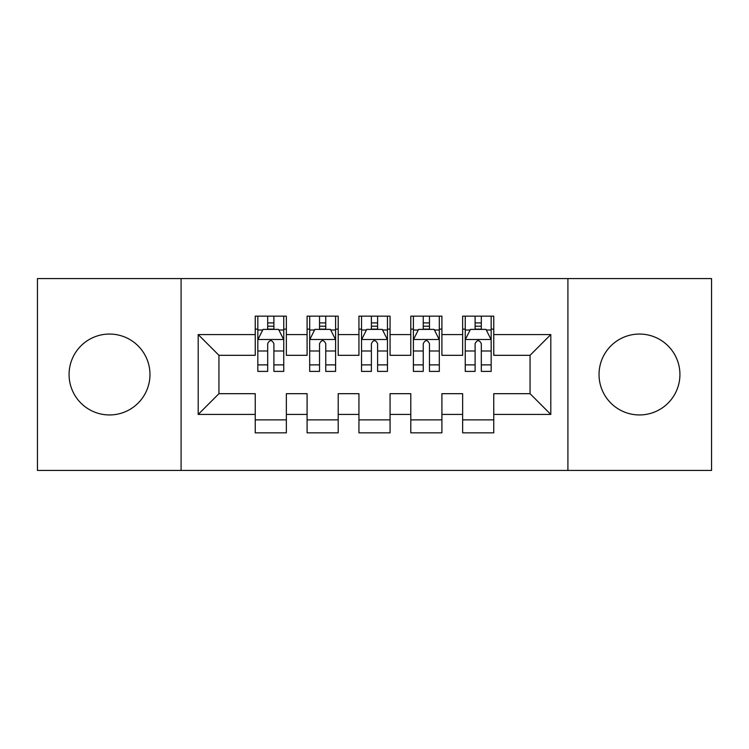 <?xml version="1.0" encoding="UTF-8"?>
<svg xmlns="http://www.w3.org/2000/svg" width="749" height="749" viewBox="0 0 749 749"><rect width="100%" height="100%" fill="white"/><g stroke="black" fill="none" stroke-linecap="round" stroke-linejoin="round"><path stroke-width="1.12" d="M639.477 334.054A40.446 40.446 0 0 0 599.031 374.5A40.446 40.446 0 0 0 639.477 414.946A40.446 40.446 0 0 0 679.923 374.5A40.446 40.446 0 0 0 639.477 334.054M109.523 334.054A40.446 40.446 0 0 0 69.077 374.5A40.446 40.446 0 0 0 109.523 414.946A40.446 40.446 0 0 0 149.969 374.5A40.446 40.446 0 0 0 109.523 334.054M567.911 470.428L711.55 470.428L711.55 278.572L567.911 278.572L567.911 470.428L181.089 470.428L181.089 278.572L37.45 278.572L37.45 470.428L181.089 470.428M567.911 278.572L181.089 278.572M198.195 414.431L198.195 334.569L255.24 334.569L255.24 355.316L218.942 355.316L218.942 393.684L198.195 414.431L255.24 414.431L255.24 432.838L286.352 432.838L286.352 414.431L307.09 414.431L307.09 432.838L338.202 432.838L338.202 414.431L358.94 414.431L358.94 432.838L390.06 432.838L390.06 414.431L410.798 414.431L410.798 432.838L441.91 432.838L441.91 414.431L462.648 414.431L462.648 432.838L493.76 432.838L493.76 393.684L530.058 393.684L530.058 355.316L493.76 355.316L493.76 334.569L550.805 334.569L550.805 414.431L493.76 414.431M493.76 334.569L493.76 316.162L462.648 316.162L462.648 334.569L441.91 334.569L441.91 316.162L410.798 316.162L410.798 334.569L390.06 334.569L390.06 316.162L358.94 316.162L358.94 334.569L338.202 334.569L338.202 316.162L307.09 316.162L307.09 334.569L286.352 334.569L286.352 316.162L255.24 316.162L255.24 334.569M441.91 414.431L441.91 393.684L462.648 393.684L462.648 414.431M550.805 334.569L530.058 355.316M390.06 414.431L390.06 393.684L410.798 393.684L410.798 414.431M462.648 334.569L462.648 355.316L441.91 355.316L441.91 334.569M338.202 414.431L338.202 393.684L358.94 393.684L358.94 414.431M410.798 334.569L410.798 355.316L390.06 355.316L390.06 334.569M286.352 414.431L286.352 393.684L307.09 393.684L307.09 414.431M358.94 334.569L358.94 355.316L338.202 355.316L338.202 334.569M218.942 393.684L255.24 393.684L255.24 414.431M307.09 334.569L307.09 355.316L286.352 355.316L286.352 334.569M462.648 329.129L465.241 329.129M491.175 329.129L493.76 329.129M410.798 329.129L413.392 329.129M439.317 329.129L441.91 329.129M358.94 329.129L361.533 329.129M387.467 329.129L390.06 329.129M307.09 329.129L309.683 329.129M335.608 329.129L338.202 329.129M255.24 329.129L257.825 329.129M283.759 329.129L286.352 329.129M255.24 419.871L286.352 419.871M307.09 419.871L338.202 419.871M358.94 419.871L390.06 419.871M410.798 419.871L441.91 419.871M462.648 419.871L493.76 419.871M198.195 334.569L218.942 355.316M530.058 393.684L550.805 414.431M273.9 322.903L267.683 322.903M283.759 364.885L273.9 364.885L273.9 371.392L283.759 371.392L283.759 339.756L278.572 329.391L263.011 329.391L257.825 339.756L257.825 371.392L267.683 371.392L267.683 364.885L257.825 364.885M257.825 339.756L257.825 316.162M283.759 339.756L283.759 316.162M267.683 329.391L267.683 316.162M273.9 316.162L273.9 329.391M273.9 364.885L273.9 343.651C271.831 339.653 269.762 339.653 267.683 343.651L267.683 364.885M273.9 329.129L267.683 329.129M325.759 322.903L319.533 322.903M335.608 364.885L325.759 364.885L325.759 371.392L335.608 371.392L335.608 339.756L330.421 329.391L314.87 329.391L309.683 339.756L309.683 371.392L319.533 371.392L319.533 364.885L309.683 364.885M309.683 339.756L309.683 316.162M335.608 339.756L335.608 316.162M319.533 329.391L319.533 316.162M325.759 316.162L325.759 329.391M325.759 364.885L325.759 343.651C323.69 339.653 321.611 339.653 319.533 343.651L319.533 364.885M325.759 329.129L319.533 329.129M377.608 322.903L371.392 322.903M387.467 364.885L377.608 364.885L377.608 371.392L387.467 371.392L387.467 339.756L382.28 329.391L366.72 329.391L361.533 339.756L361.533 371.392L371.392 371.392L371.392 364.885L361.533 364.885M361.533 339.756L361.533 316.162M387.467 339.756L387.467 316.162M371.392 329.391L371.392 316.162M377.608 316.162L377.608 329.391M377.608 364.885L377.608 343.651C375.539 339.653 373.47 339.653 371.392 343.651L371.392 364.885M377.608 329.129L371.392 329.129M429.467 322.903L423.241 322.903M439.317 364.885L429.467 364.885L429.467 371.392L439.317 371.392L439.317 339.756L434.13 329.391L418.579 329.391L413.392 339.756L413.392 371.392L423.241 371.392L423.241 364.885L413.392 364.885M413.392 339.756L413.392 316.162M439.317 339.756L439.317 316.162M423.241 329.391L423.241 316.162M429.467 316.162L429.467 329.391M429.467 364.885L429.467 343.651C427.398 339.653 425.32 339.653 423.241 343.651L423.241 364.885M429.467 329.129L423.241 329.129M481.317 322.903L475.1 322.903M491.175 364.885L481.317 364.885L481.317 371.392L491.175 371.392L491.175 339.756L485.989 329.391L470.428 329.391L465.241 339.756L465.241 371.392L475.1 371.392L475.1 364.885L465.241 364.885M465.241 339.756L465.241 316.162M491.175 339.756L491.175 316.162M475.1 329.391L475.1 316.162M481.317 316.162L481.317 329.391M481.317 364.885L481.317 343.651C479.248 339.653 477.169 339.653 475.1 343.651L475.1 364.885M481.317 329.129L475.1 329.129M283.628 339.503L257.956 339.503M257.825 330.009L262.702 330.009M278.881 330.009L283.759 330.009M267.683 350.991L257.825 350.991M283.759 350.991L273.9 350.991M273.9 326.208L267.683 326.208M335.477 339.503L309.814 339.503M309.683 330.009L314.561 330.009M330.74 330.009L335.608 330.009M319.533 350.991L309.683 350.991M335.608 350.991L325.759 350.991M325.759 326.208L319.533 326.208M387.336 339.503L361.664 339.503M361.533 330.009L366.411 330.009M382.589 330.009L387.467 330.009M371.392 350.991L361.533 350.991M387.467 350.991L377.608 350.991M377.608 326.208L371.392 326.208M439.186 339.503L413.523 339.503M413.392 330.009L418.26 330.009M434.439 330.009L439.317 330.009M423.241 350.991L413.392 350.991M439.317 350.991L429.467 350.991M429.467 326.208L423.241 326.208M491.044 339.503L465.372 339.503M465.241 330.009L470.119 330.009M486.298 330.009L491.175 330.009M475.1 350.991L465.241 350.991M491.175 350.991L481.317 350.991M481.317 326.208L475.1 326.208"/></g></svg>
